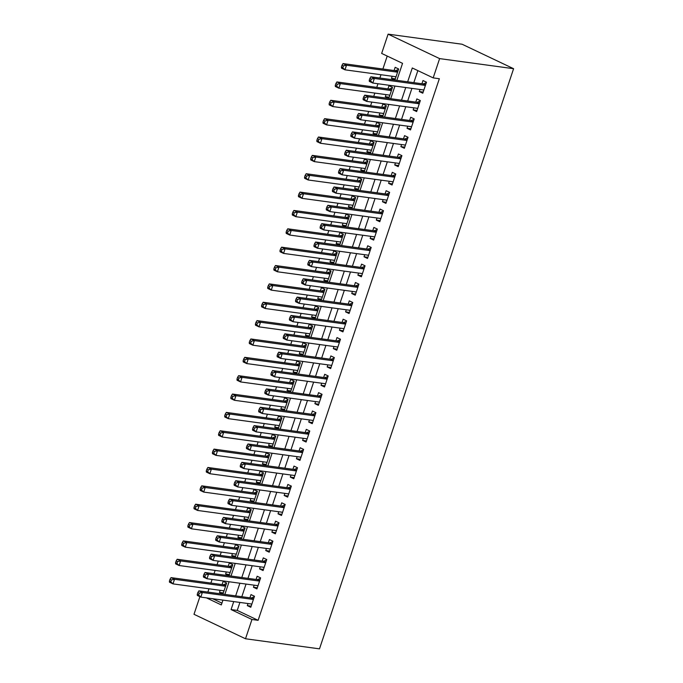 <?xml version="1.0" encoding="UTF-8"?>
<svg xmlns="http://www.w3.org/2000/svg" width="683" height="683" viewBox="0 0 683 683"><rect width="100%" height="100%" fill="white"/><g stroke="black" fill="none" stroke-linecap="round" stroke-linejoin="round"><path stroke-width="1.02" d="M396.857 80.338L402.543 63.348L381.66 53.428L388.106 34.15L462.092 44.233L513.599 68.701L319.49 648.85L245.504 638.767L251.959 619.49L258.123 620.326L439.34 78.733L433.176 77.888L412.293 67.976L407.657 81.815M245.504 638.767L193.998 614.299L199.897 596.66M387.218 56.066L382.89 69.009M380.977 74.729L379.876 78.024M377.964 83.744L376.751 87.373M374.839 93.084L373.729 96.388M371.817 102.1L370.604 105.728M368.692 111.449L367.591 114.744M365.678 120.464L364.466 124.084M362.553 129.804L361.444 133.1M359.531 138.82L358.319 142.448M356.406 148.16L355.305 151.464M353.393 157.175L352.18 160.804M350.268 166.524L349.158 169.819M347.246 175.54L346.033 179.168M344.121 184.88L343.02 188.184M341.107 193.895L339.895 197.524M337.974 203.244L336.873 206.539M334.96 212.259L333.748 215.888M331.836 221.599L330.734 224.903M328.822 230.615L327.601 234.243M325.689 239.964L324.587 243.259M322.675 248.979L321.462 252.599M319.55 258.319L318.449 261.615M316.536 267.335L315.315 270.963M313.403 276.675L312.302 279.979M310.389 285.69L309.177 289.319M307.265 295.039L306.163 298.334M304.251 304.055L303.03 307.683M301.118 313.395L300.016 316.699M298.104 322.41L296.892 326.039M294.979 331.759L293.878 335.054M291.965 340.774L290.745 344.394M288.832 350.114L287.731 353.41M285.818 359.13L284.606 362.758M282.694 368.47L281.592 371.774M279.671 377.486L278.459 381.114M276.547 386.834L275.445 390.13M273.533 395.85L272.321 399.478M270.408 405.19L269.298 408.494M267.386 414.205L266.174 417.834M264.261 423.554L263.16 426.849M261.248 432.57L260.035 436.198M258.123 441.91L257.013 445.214M255.101 450.925L253.888 454.554M251.976 460.274L250.874 463.569M248.962 469.289L247.75 472.909M245.837 478.629L244.727 481.925M242.815 487.645L241.603 491.273M239.69 496.985L238.589 500.289M236.677 506.001L235.464 509.629M233.552 515.349L232.442 518.645M230.53 524.365L229.317 527.993M227.405 533.705L226.304 537.009M224.391 542.72L223.179 546.349M221.266 552.069L220.157 555.364M218.244 561.085L217.032 564.704M215.119 570.425L214.018 573.72M212.106 579.44L210.893 583.069M208.981 588.78L207.871 592.084M420.011 89.473L419.311 91.565L422.794 93.212L426.482 82.199L422.999 80.543L421.923 83.761M413.864 107.837L413.172 109.92L416.647 111.577L420.335 100.555L416.852 98.907L415.785 102.117M407.725 126.193L407.025 128.276L410.509 129.932L414.197 118.919L410.714 117.263L409.638 120.481M401.578 144.557L400.887 146.64L404.362 148.288L408.05 137.274L404.567 135.627L403.491 138.837M395.44 162.913L394.74 164.996L398.223 166.652L401.911 155.639L398.428 153.982L397.352 157.192M389.293 181.268L388.601 183.36L392.076 185.008L395.764 173.994L392.281 172.338L391.205 175.557M383.154 199.632L382.454 201.716L385.938 203.372L389.626 192.35L386.143 190.702L385.067 193.912M377.007 217.988L376.316 220.08L379.791 221.727L383.479 210.714L379.996 209.058L378.92 212.276M370.869 236.352L370.169 238.435L373.652 240.092L377.332 229.07L373.857 227.422L372.781 230.632M364.722 254.708L364.03 256.791L367.505 258.447L371.193 247.434L367.71 245.778L366.634 248.988M358.584 273.063L357.883 275.155L361.367 276.803L365.046 265.789L361.572 264.142L360.496 267.352M352.437 291.428L351.745 293.511L355.22 295.167L358.908 284.154L355.425 282.497L354.349 285.707M346.298 309.783L345.598 311.875L349.081 313.523L352.761 302.509L349.286 300.853L348.21 304.072M340.151 328.147L339.451 330.231L342.934 331.887L346.623 320.865L343.139 319.217L342.063 322.427M334.013 346.503L333.313 348.586L336.796 350.242L340.476 339.229L337.001 337.573L335.925 340.791M327.866 364.867L327.166 366.95L330.649 368.607L334.337 357.585L330.854 355.937L329.778 359.147M321.727 383.223L321.027 385.306L324.51 386.962L328.19 375.949L324.715 374.293L323.64 377.503M315.58 401.578L314.88 403.67L318.363 405.318L322.052 394.304L318.568 392.648L317.493 395.867M309.442 419.943L308.742 422.026L312.225 423.682L315.905 412.669L312.43 411.012L311.354 414.222M303.295 438.298L302.595 440.39L306.078 442.038L309.766 431.024L306.283 429.368L305.207 432.587M297.156 456.662L296.456 458.745L299.939 460.402L303.619 449.38L300.144 447.732L299.069 450.942M291.009 475.018L290.309 477.101L293.792 478.757L297.481 467.744L293.997 466.088L292.922 469.298M284.871 493.374L284.171 495.465L287.654 497.113L291.334 486.1L287.859 484.452L286.783 487.662M278.724 511.738L278.024 513.821L281.507 515.477L285.195 504.464L281.712 502.808L280.636 506.018M272.585 530.093L271.885 532.185L275.36 533.833L279.048 522.819L275.565 521.163L274.498 524.382M266.438 548.458L265.738 550.541L269.222 552.197L272.91 541.175L269.426 539.527L268.351 542.737M260.291 566.813L259.6 568.896L263.075 570.553L266.763 559.539L263.279 557.883L262.212 561.102M254.153 585.177L253.453 587.26L256.936 588.917L260.624 577.895L257.141 576.247L256.065 579.457M223.324 592.921L219.465 592.392L220.165 590.308M219.465 592.392L222.948 594.048L226.636 583.034L223.153 581.378L222.077 584.597M229.471 574.565L225.612 574.036L226.304 571.953M225.612 574.036L229.087 575.692L232.775 564.67L229.292 563.023L228.224 566.233M235.609 556.201L231.75 555.68L232.451 553.589M231.75 555.68L235.234 557.328L238.922 546.315L235.439 544.658L234.363 547.877M241.756 537.845L237.897 537.316L238.598 535.233M237.897 537.316L241.372 538.972L245.06 527.959L241.577 526.303L240.51 529.513M247.895 519.481L244.036 518.96L244.736 516.869M244.036 518.96L247.519 520.608L251.207 509.595L247.724 507.947L246.648 511.157M254.042 501.126L250.183 500.596L250.883 498.513M250.183 500.596L253.658 502.253L257.346 491.239L253.871 489.583L252.795 492.793M260.18 482.77L256.321 482.241L257.021 480.158M256.321 482.241L259.805 483.897L263.493 472.875L260.01 471.227L258.934 474.437M266.327 464.406L262.468 463.885L263.168 461.793M262.468 463.885L265.952 465.533L269.631 454.519L266.157 452.863L265.081 456.082M272.466 446.05L268.607 445.521L269.307 443.438M268.607 445.521L272.09 447.177L275.778 436.155L272.295 434.508L271.219 437.718M278.613 427.686L274.754 427.165L275.454 425.074M274.754 427.165L278.237 428.813L281.917 417.8L278.442 416.143L277.366 419.362M284.751 409.33L280.892 408.801L281.592 406.718M280.892 408.801L284.376 410.457L288.064 399.444L284.58 397.788L283.505 400.998M290.898 390.966L287.039 390.445L287.739 388.362M287.039 390.445L290.523 392.093L294.202 381.08L290.727 379.432L289.652 382.642M297.037 372.611L293.178 372.081L293.878 369.998M293.178 372.081L296.661 373.738L300.349 362.724L296.866 361.068L295.79 364.287M303.184 354.255L299.325 353.726L300.025 351.643M299.325 353.726L302.808 355.382L306.488 344.36L303.013 342.712L301.937 345.922M309.322 335.891L305.463 335.37L306.163 333.278M305.463 335.37L308.947 337.018L312.635 326.004L309.151 324.348L308.076 327.567M315.469 317.535L311.61 317.006L312.31 314.923M311.61 317.006L315.094 318.662L318.773 307.649L315.298 305.993L314.223 309.203M321.608 299.171L317.757 298.65L318.449 296.559M317.757 298.65L321.232 300.298L324.92 289.285L321.437 287.637L320.361 290.847M327.755 280.815L323.896 280.286L324.596 278.203M323.896 280.286L327.379 281.942L331.059 270.929L327.584 269.273L326.508 272.483M333.893 262.46L330.043 261.93L330.734 259.847M330.043 261.93L333.517 263.587L337.206 252.565L333.722 250.917L332.647 254.127M340.04 244.096L336.181 243.575L336.881 241.483M336.181 243.575L339.664 245.223L343.344 234.209L339.869 232.553L338.794 235.772M346.179 225.74L342.328 225.211L343.02 223.128M342.328 225.211L345.803 226.867L349.491 215.845L346.008 214.197L344.932 217.407M352.326 207.376L348.467 206.855L349.167 204.763M348.467 206.855L351.95 208.503L355.638 197.489L352.155 195.833L351.079 199.052M358.464 189.02L354.614 188.491L355.305 186.408M354.614 188.491L358.088 190.147L361.777 179.134L358.293 177.478L357.218 180.688M364.611 170.656L360.752 170.135L361.452 168.052M360.752 170.135L364.235 171.783L367.924 160.77L364.44 159.122L363.365 162.332M370.758 152.3L366.899 151.771L367.591 149.688M366.899 151.771L370.374 153.427L374.062 142.414L370.579 140.758L369.503 143.976M376.896 133.945L373.038 133.416L373.738 131.332M373.038 133.416L376.521 135.072L380.209 124.05L376.726 122.402L375.65 125.612M383.043 115.581L379.185 115.06L379.876 112.968M379.185 115.06L382.659 116.708L386.347 105.694L382.864 104.038L381.797 107.257M389.182 97.225L385.323 96.696L386.023 94.613M385.323 96.696L388.806 98.352L392.494 87.339L389.011 85.682L387.935 88.892M212.592 598.701L221.932 603.14M392.17 76.248L391.47 78.34L394.945 79.988L398.633 68.974L395.15 67.327L394.082 70.537M417.851 70.614L413.821 82.652M411.909 88.372L407.683 101.016M405.77 106.727L401.536 119.371M399.623 125.091L395.397 137.735M393.485 143.447L389.25 156.091M387.338 161.811L383.112 174.447M381.199 180.167L376.965 192.811M375.052 198.522L370.826 211.167M368.905 216.887L364.679 229.531M362.767 235.242L358.532 247.886M356.62 253.606L352.394 266.25M350.481 271.962L346.247 284.606M344.334 290.326L340.108 302.962M338.196 308.682L333.961 321.326M332.049 327.037L327.823 339.682M325.911 345.402L321.676 358.046M319.764 363.757L315.537 376.401M313.625 382.121L309.39 394.757M307.478 400.477L303.252 413.121M301.34 418.833L297.105 431.477M295.193 437.197L290.967 449.841M289.054 455.552L284.82 468.196M282.907 473.917L278.681 486.561M276.769 492.272L272.534 504.916M270.622 510.636L266.396 523.272M264.483 528.992L260.249 541.636M258.336 547.348L254.11 559.992M252.198 565.712L247.963 578.356M246.051 584.067L241.825 596.711M239.912 602.432L237.24 610.406L258.123 620.326M248.006 603.533L247.314 605.616L250.789 607.272L254.477 596.259L250.994 594.603L249.927 597.813M433.176 77.888L439.621 58.61L513.599 68.701M439.621 58.61L388.106 34.15M206.42 597.864L221.326 604.942L222.94 600.118M224.852 594.398L229.087 581.754M230.999 576.042L235.225 563.398M237.138 557.678L241.372 545.034M243.285 539.322L247.511 526.678M249.423 520.958L253.658 508.323M255.57 502.603L259.796 489.959M261.709 484.247L265.943 471.603M267.856 465.883L272.082 453.239M273.994 447.527L278.229 434.883M280.141 429.163L284.367 416.519M286.288 410.807L290.514 398.163M292.426 392.443L296.661 379.808M298.573 374.088L302.8 361.444M304.712 355.732L308.947 343.088M310.859 337.368L315.085 324.724M316.997 319.012L321.232 306.368M323.144 300.648L327.37 288.013M329.283 282.292L333.517 269.648M335.43 263.937L339.656 251.293M341.568 245.573L345.803 232.929M347.715 227.217L351.941 214.573M353.854 208.853L358.088 196.209M360.001 190.497L364.227 177.853M366.139 172.133L370.374 159.498M372.286 153.777L376.512 141.133M378.425 135.422L382.659 122.778M384.572 117.058L388.798 104.414M390.71 98.702L394.945 86.058M233.74 601.586L231.076 609.569L251.959 619.49M405.745 87.526L401.519 100.17M399.598 105.891L395.372 118.535M393.459 124.246L389.225 136.89M387.312 142.61L383.086 155.254M381.174 160.966L376.939 173.61M375.027 179.33L370.801 191.966M368.888 197.686L364.654 210.33M362.741 216.041L358.515 228.685M356.603 234.406L352.368 247.05M350.456 252.761L346.23 265.405M344.317 271.125L340.083 283.761M338.17 289.481L333.944 302.125M332.032 307.837L327.797 320.481M325.885 326.201L321.659 338.845M319.746 344.556L315.512 357.2M313.599 362.921L309.373 375.565M307.461 381.276L303.226 393.92M301.314 399.64L297.088 412.276M295.176 417.996L290.941 430.64M289.029 436.352L284.802 448.996M282.89 454.716L278.655 467.36M276.743 473.071L272.517 485.715M270.605 491.436L266.37 504.071M264.458 509.791L260.232 522.435M258.319 528.155L254.085 540.791M252.172 546.511L247.946 559.155M246.025 564.867L241.799 577.511M239.887 583.231L235.661 595.875M237.24 610.406L231.076 609.569M251.173 606.145L247.314 605.616M395.329 78.861L391.47 78.34M257.312 587.79L253.453 587.26M263.459 569.426L259.6 568.896M269.597 551.07L265.738 550.541M275.744 532.706L271.885 532.185M281.883 514.35L278.024 513.821M288.03 495.986L284.171 495.465M294.168 477.63L290.309 477.101M300.315 459.275L296.456 458.745M306.454 440.911L302.595 440.39M312.601 422.555L308.742 422.026M318.739 404.191L314.88 403.67M324.886 385.835L321.027 385.306M331.024 367.48L327.166 366.95M337.171 349.115L333.313 348.586M343.31 330.76L339.451 330.231M349.457 312.396L345.598 311.875M355.595 294.04L351.745 293.511M361.742 275.676L357.883 275.155M367.881 257.32L364.03 256.791M374.028 238.965L370.169 238.435M380.166 220.6L376.316 220.08M386.313 202.245L382.454 201.716M392.46 183.881L388.601 183.36M398.599 165.525L394.74 164.996M404.746 147.161L400.887 146.64M410.884 128.805L407.025 128.276M417.031 110.45L413.172 109.92M423.17 92.085L419.311 91.565M253.495 599.179L250.909 597.949L198.873 590.855L202.356 592.511L253.402 599.469M199.248 593.168L202.356 592.511L200.819 597.096L197.344 595.448L197.242 594.347L198.633 595.004L199.248 593.168L197.857 592.511L197.242 594.347M251.865 604.062L200.819 597.096L198.633 595.004M250.909 597.949A1.955 1.212 115.4 0 0 251.412 597.881L254.307 596.763M251.72 604.506L251.113 603.96M198.873 590.855L197.857 592.511M223.273 590.735L223.87 591.29M226.466 583.538L223.572 584.657A1.955 1.212 -64.6 0 1 223.068 584.725L171.032 577.63L174.515 579.286L172.978 583.88L224.024 590.838M225.561 586.245L174.515 579.286L171.407 579.952L170.016 579.286L169.401 581.122L170.793 581.788L171.407 579.952M170.793 581.788L172.978 583.88L169.495 582.223L169.401 581.122M170.016 579.286L171.032 577.63M259.642 580.823L257.056 579.594L205.02 572.499L208.503 574.147L259.549 581.113M205.395 574.813L208.503 574.147L206.966 578.74L203.483 577.084L203.389 575.991L204.78 576.648L205.395 574.813L204.004 574.155L203.389 575.991M258.012 585.698L206.966 578.74L204.78 576.648M257.056 579.594A1.955 1.212 115.4 0 0 257.559 579.525L260.454 578.407M257.858 586.151L257.26 585.596M205.02 572.499L204.004 574.155M265.789 562.459L263.194 561.23L211.167 554.135L214.641 555.791L265.687 562.749M211.534 556.457L214.641 555.791L213.105 560.384L209.63 558.728L209.527 557.627L210.919 558.293L211.534 556.457L210.142 555.791L209.527 557.627M264.15 567.342L213.105 560.384L210.919 558.293M263.194 561.23A1.955 1.212 115.4 0 0 263.698 561.161L266.592 560.043M264.005 567.795L263.399 567.24M211.167 554.135L210.142 555.791M271.928 544.103L269.341 542.874L217.305 535.779L220.788 537.436L271.834 544.394M217.681 538.093L220.788 537.436L219.252 542.02L215.768 540.373L215.674 539.271L217.066 539.929L217.681 538.093L216.289 537.436L215.674 539.271M270.297 548.978L219.252 542.02L217.066 539.929M269.341 542.874A1.955 1.212 115.4 0 0 269.845 542.806L272.739 541.687M270.144 549.431L269.546 548.876M217.305 535.779L216.289 537.436M278.075 525.748L275.48 524.51L223.452 517.424L226.927 519.071L277.972 526.03M223.819 519.737L226.927 519.071L225.39 523.665L221.915 522.008L221.813 520.907L223.204 521.573L223.819 519.737L222.427 519.071L221.813 520.907M276.436 530.623L225.39 523.665L223.204 521.573M275.48 524.51A1.955 1.212 115.4 0 0 275.983 524.442L278.877 523.332M276.291 531.075L275.684 530.52M223.452 517.424L222.427 519.071M229.411 572.371L230.017 572.926M232.604 565.183L229.71 566.301A1.955 1.212 -64.6 0 1 229.206 566.369L177.17 559.275L180.654 560.931L179.117 565.515L230.162 572.474M231.699 567.889L180.654 560.931L177.546 561.588L176.154 560.931L175.54 562.766L176.931 563.424L177.546 561.588M176.931 563.424L179.117 565.515L175.642 563.868L175.54 562.766M176.154 560.931L177.17 559.275M235.558 554.015L236.156 554.57M238.751 546.827L235.857 547.937A1.955 1.212 -64.6 0 1 235.353 548.005L183.317 540.919L186.8 542.567L185.264 547.16L236.309 554.118M237.846 549.525L186.8 542.567L183.693 543.233L182.301 542.567L181.687 544.402L183.078 545.068L183.693 543.233M183.078 545.068L185.264 547.16L181.78 545.504L181.687 544.402M182.301 542.567L183.317 540.919M241.697 535.651L242.303 536.206M244.89 528.463L241.995 529.581A1.955 1.212 -64.6 0 1 241.492 529.649L189.464 522.555L192.939 524.211L191.402 528.796L242.448 535.762M243.985 531.169L192.939 524.211L189.831 524.868L188.44 524.211L187.825 526.047L189.217 526.704L189.831 524.868M189.217 526.704L191.402 528.796L187.927 527.148L187.825 526.047M188.44 524.211L189.464 522.555M247.844 517.296L248.441 517.851M251.037 510.107L248.142 511.217A1.955 1.212 -64.6 0 1 247.639 511.294L195.603 504.199L199.086 505.847L197.549 510.44L248.595 517.398M250.132 512.805L199.086 505.847L195.978 506.513L194.587 505.847L193.972 507.682L195.364 508.348L195.978 506.513M195.364 508.348L197.549 510.44L194.066 508.784L193.972 507.682M194.587 505.847L195.603 504.199M284.213 507.384L281.627 506.154L229.59 499.06L233.074 500.716L284.119 507.674M229.966 501.373L233.074 500.716L231.537 505.3L228.054 503.653L227.96 502.551L229.351 503.209L229.966 501.373L228.574 500.716L227.96 502.551M282.583 512.267L231.537 505.3L229.351 503.209M281.627 506.154A1.955 1.212 115.4 0 0 282.13 506.086L285.024 504.968M282.429 512.711L281.831 512.165M229.59 499.06L228.574 500.716M253.982 498.94L254.588 499.486M257.175 491.743L254.281 492.861A1.955 1.212 -64.6 0 1 253.777 492.93L201.75 485.835L205.224 487.491L203.688 492.076L254.733 499.042M256.27 494.449L205.224 487.491L202.117 488.149L200.725 487.491L200.11 489.327L201.502 489.993L202.117 488.149M201.502 489.993L203.688 492.076L200.213 490.428L200.11 489.327M200.725 487.491L201.75 485.835M290.36 489.028L287.765 487.799L235.737 480.704L239.212 482.352L290.258 489.31M236.105 483.018L239.212 482.352L237.675 486.945L234.201 485.289L234.098 484.196L235.49 484.853L236.105 483.018L234.713 482.352L234.098 484.196M288.721 493.903L237.675 486.945L235.49 484.853M287.765 487.799A1.955 1.212 115.4 0 0 288.269 487.722L291.163 486.612M288.576 494.355L287.97 493.8M235.737 480.704L234.713 482.352M260.129 480.576L260.727 481.131M263.322 473.387L260.428 474.506A1.955 1.212 -64.6 0 1 259.924 474.574L207.888 467.479L211.371 469.127L209.835 473.72L260.88 480.678M262.417 476.094L211.371 469.127L208.264 469.793L206.872 469.136L206.257 470.971L207.649 471.629L208.264 469.793M207.649 471.629L209.835 473.72L206.351 472.064L206.257 470.971M206.872 469.136L207.888 467.479M296.499 470.664L293.912 469.434L241.876 462.34L245.359 463.996L296.405 470.954M242.252 464.653L245.359 463.996L243.822 468.581L240.339 466.933L240.245 465.832L241.637 466.498L242.252 464.653L240.86 463.996L240.245 465.832M294.868 475.547L243.822 468.581L241.637 466.498M293.912 469.434A1.955 1.212 115.4 0 0 294.416 469.366L297.31 468.248M294.714 475.991L294.117 475.445M241.876 462.34L240.86 463.996M266.268 462.22L266.874 462.775M269.461 455.023L266.566 456.142A1.955 1.212 -64.6 0 1 266.063 456.21L214.035 449.115L217.51 450.771L215.973 455.365L267.019 462.323M268.556 457.73L217.51 450.771L214.402 451.437L213.011 450.771L212.396 452.607L213.788 453.273L214.402 451.437M213.788 453.273L215.973 455.365L212.498 453.708L212.396 452.607M213.011 450.771L214.035 449.115M302.646 452.308L300.05 451.079L248.023 443.984L251.498 445.632L302.543 452.598M248.39 446.298L251.498 445.632L249.961 450.225L246.486 448.569L246.384 447.476L247.775 448.133L248.39 446.298L246.998 445.64L246.384 447.476M301.007 457.183L249.961 450.225L247.775 448.133M300.05 451.079A1.955 1.212 115.4 0 0 300.554 451.011L303.448 449.892M300.861 457.636L300.255 457.081M248.023 443.984L246.998 445.64M272.415 443.856L273.012 444.411M275.608 436.668L272.713 437.786A1.955 1.212 -64.6 0 1 272.21 437.854L220.174 430.76L223.657 432.416L222.12 437L273.166 443.959M274.703 439.374L223.657 432.416L220.549 433.073L219.158 432.416L218.543 434.251L219.935 434.909L220.549 433.073M219.935 434.909L222.12 437L218.637 435.353L218.543 434.251M219.158 432.416L220.174 430.76M308.784 433.944L306.197 432.715L254.161 425.62L257.645 427.276L308.69 434.234M254.537 427.942L257.645 427.276L256.108 431.869L252.625 430.213L252.531 429.112L253.922 429.778L254.537 427.942L253.145 427.276L252.531 429.112M307.154 438.827L256.108 431.869L253.922 429.778M306.197 432.715A1.955 1.212 115.4 0 0 306.701 432.646L309.595 431.528M307 439.28L306.402 438.725M254.161 425.62L253.145 427.276M278.553 425.5L279.159 426.055M281.746 418.312L278.852 419.422A1.955 1.212 -64.6 0 1 278.348 419.499L226.321 412.404L229.795 414.052L228.259 418.645L279.304 425.603M280.841 421.01L229.795 414.052L226.688 414.718L225.296 414.052L224.681 415.887L226.073 416.553L226.688 414.718M226.073 416.553L228.259 418.645L224.784 416.989L224.681 415.887M225.296 414.052L226.321 412.404M314.931 415.588L312.336 414.359L260.308 407.264L263.783 408.921L314.829 415.879M260.675 409.578L263.783 408.921L262.246 413.505L258.772 411.858L258.669 410.756L260.061 411.414L260.675 409.578L259.284 408.921L258.669 410.756M313.301 420.463L262.246 413.505L260.061 411.414M312.336 414.359A1.955 1.212 115.4 0 0 312.84 414.291L315.734 413.172M313.147 420.916L312.541 420.361M260.308 407.264L259.284 408.921M284.7 407.145L285.298 407.691M287.893 399.948L284.999 401.066A1.955 1.212 -64.6 0 1 284.495 401.134L232.459 394.04L235.942 395.696L234.406 400.281L285.451 407.247M286.988 402.654L235.942 395.696L232.835 396.353L231.443 395.696L230.828 397.532L232.22 398.189L232.835 396.353M232.22 398.189L234.406 400.281L230.922 398.633L230.828 397.532M231.443 395.696L232.459 394.04M321.07 397.233L318.483 396.003L266.447 388.909L269.93 390.556L320.976 397.515M266.822 391.222L269.93 390.556L268.393 395.15L264.91 393.493L264.816 392.392L266.208 393.058L266.822 391.222L265.431 390.556L264.816 392.392M319.439 402.108L268.393 395.15L266.208 393.058M318.483 396.003A1.955 1.212 115.4 0 0 318.987 395.927L321.881 394.817M319.285 402.56L318.688 402.005M266.447 388.909L265.431 390.556M290.838 388.781L291.445 389.336M294.031 381.592L291.137 382.711A1.955 1.212 -64.6 0 1 290.634 382.779L238.606 375.684L242.081 377.332L240.544 381.925L291.598 388.883M293.127 384.298L242.081 377.332L238.973 377.998L237.582 377.34L236.967 379.176L238.358 379.833L238.973 377.998M238.358 379.833L240.544 381.925L237.069 380.269L236.967 379.176M237.582 377.34L238.606 375.684M327.217 378.869L324.621 377.639L272.594 370.545L276.069 372.201L327.114 379.159M272.961 372.858L276.069 372.201L274.54 376.785L271.057 375.138L270.955 374.036L272.346 374.694L272.961 372.858L271.569 372.201L270.955 374.036M325.586 383.752L274.54 376.785L272.346 374.694M324.621 377.639A1.955 1.212 115.4 0 0 325.125 377.571L328.019 376.453M325.432 384.196L324.826 383.65M272.594 370.545L271.569 372.201M296.985 370.425L297.583 370.98M300.179 363.228L297.284 364.346A1.955 1.212 -64.6 0 1 296.781 364.415L244.745 357.32L248.228 358.976L246.691 363.569L297.737 370.528M299.274 365.934L248.228 358.976L245.12 359.642L243.729 358.976L243.114 360.812L244.505 361.478L245.12 359.642M244.505 361.478L246.691 363.569L243.208 361.913L243.114 360.812M243.729 358.976L244.745 357.32M333.355 360.513L330.768 359.284L278.732 352.189L282.216 353.837L333.261 360.803M279.108 354.503L282.216 353.837L280.679 358.43L277.196 356.774L277.102 355.681L278.493 356.338L279.108 354.503L277.716 353.845L277.102 355.681M331.725 365.388L280.679 358.43L278.493 356.338M330.768 359.284A1.955 1.212 115.4 0 0 331.272 359.215L334.166 358.097M331.571 365.84L330.973 365.285M278.732 352.189L277.716 353.845M303.132 352.061L303.73 352.616M306.317 344.872L303.423 345.991A1.955 1.212 -64.6 0 1 302.919 346.059L250.892 338.964L254.366 340.621L252.838 345.205L303.884 352.163M305.412 347.579L254.366 340.621L251.259 341.278L249.867 340.621L249.252 342.456L250.644 343.114L251.259 341.278M250.644 343.114L252.838 345.205L249.355 343.558L249.252 342.456M249.867 340.621L250.892 338.964M339.502 342.149L336.907 340.919L284.879 333.825L288.354 335.481L339.4 342.439M285.246 336.147L288.354 335.481L286.826 340.074L283.343 338.418L283.24 337.317L284.632 337.983L285.246 336.147L283.855 335.481L283.24 337.317M337.872 347.032L286.826 340.074L284.632 337.983M336.907 340.919A1.955 1.212 115.4 0 0 337.411 340.851L340.305 339.733M337.718 347.485L337.12 346.93M284.879 333.825L283.855 335.481M309.271 333.705L309.869 334.26M312.464 326.517L309.57 327.627A1.955 1.212 -64.6 0 1 309.066 327.695L257.03 320.609L260.513 322.256L258.977 326.85L310.022 333.808M311.559 329.215L260.513 322.256L257.406 322.922L256.014 322.256L255.399 324.092L256.791 324.758L257.406 322.922M256.791 324.758L258.977 326.85L255.493 325.193L255.399 324.092M256.014 322.256L257.03 320.609M345.641 323.793L343.054 322.564L291.018 315.469L294.501 317.125L345.547 324.084M291.393 317.783L294.501 317.125L292.964 321.71L289.481 320.062L289.387 318.961L290.779 319.618L291.393 317.783L290.002 317.125L289.387 318.961M344.01 328.668L292.964 321.71L290.779 319.618M343.054 322.564A1.955 1.212 115.4 0 0 343.558 322.496L346.452 321.377M343.856 329.121L343.259 328.566M291.018 315.469L290.002 317.125M315.418 315.341L316.016 315.896M318.602 308.153L315.708 309.271A1.955 1.212 -64.6 0 1 315.204 309.339L263.177 302.245L266.652 303.901L265.124 308.485L316.169 315.444M317.697 310.859L266.652 303.901L263.544 304.558L262.152 303.901L261.538 305.736L262.929 306.394L263.544 304.558M262.929 306.394L265.124 308.485L261.64 306.838L261.538 305.736M262.152 303.901L263.177 302.245M351.788 305.438L349.192 304.2L297.165 297.114L300.64 298.761L351.694 305.719M297.532 299.427L300.64 298.761L299.111 303.354L295.628 301.698L295.526 300.597L296.917 301.263L297.532 299.427L296.14 298.761L295.526 300.597M350.157 310.313L299.111 303.354L296.917 301.263M349.192 304.2A1.955 1.212 115.4 0 0 349.696 304.131L352.59 303.021M350.003 310.765L349.406 310.21M297.165 297.114L296.14 298.761M321.556 296.985L322.154 297.54M324.749 289.797L321.855 290.907A1.955 1.212 -64.6 0 1 321.351 290.984L269.315 283.889L272.799 285.537L271.262 290.13L322.308 297.088M323.844 292.495L272.799 285.537L269.691 286.203L268.299 285.537L267.685 287.372L269.076 288.038L269.691 286.203M269.076 288.038L271.262 290.13L267.779 288.474L267.685 287.372M268.299 285.537L269.315 283.889M357.926 287.073L355.339 285.844L303.303 278.749L306.787 280.406L357.832 287.364M303.679 281.063L306.787 280.406L305.25 284.99L301.766 283.343L301.673 282.241L303.064 282.899L303.679 281.063L302.287 280.406L301.673 282.241M356.295 291.957L305.25 284.99L303.064 282.899M355.339 285.844A1.955 1.212 115.4 0 0 355.843 285.776L358.737 284.657M356.142 292.401L355.544 291.854M303.303 278.749L302.287 280.406M327.703 278.63L328.301 279.176M330.896 271.433L327.994 272.551A1.955 1.212 -64.6 0 1 327.49 272.619L275.462 265.525L278.937 267.181L277.409 271.766L328.455 278.732M329.991 274.139L278.937 267.181L275.83 267.838L274.438 267.181L273.823 269.017L275.223 269.683L275.83 267.838M275.223 269.683L277.409 271.766L273.926 270.118L273.823 269.017M274.438 267.181L275.462 265.525M364.073 268.718L361.478 267.488L309.45 260.394L312.934 262.041L363.979 269M309.817 262.707L312.934 262.041L311.397 266.635L307.913 264.978L307.811 263.877L309.211 264.543L309.817 262.707L308.426 262.041L307.811 263.877M362.442 273.593L311.397 266.635L309.211 264.543M361.478 267.488A1.955 1.212 115.4 0 0 361.99 267.412L364.884 266.302M362.289 274.045L361.691 273.49M309.45 260.394L308.426 262.041M333.842 260.266L334.448 260.821M337.035 253.077L334.141 254.196A1.955 1.212 -64.6 0 1 333.637 254.264L281.601 247.169L285.084 248.817L283.547 253.41L334.593 260.368M336.13 255.784L285.084 248.817L281.977 249.483L280.585 248.825L279.97 250.661L281.362 251.318L281.977 249.483M281.362 251.318L283.547 253.41L280.064 251.754L279.97 250.661M280.585 248.825L281.601 247.169M370.212 250.354L367.625 249.124L315.589 242.03L319.072 243.686L370.118 250.644M315.964 244.343L319.072 243.686L317.535 248.27L314.052 246.623L313.958 245.521L315.35 246.187L315.964 244.343L314.573 243.686L313.958 245.521M368.581 255.237L317.535 248.27L315.35 246.187M367.625 249.124A1.955 1.212 115.4 0 0 368.128 249.056L371.023 247.938M368.436 255.681L367.83 255.135M315.589 242.03L314.573 243.686M339.989 241.91L340.586 242.465M343.182 234.713L340.288 235.831A1.955 1.212 -64.6 0 1 339.775 235.9L287.748 228.805L291.231 230.461L289.694 235.054L340.74 242.013M342.277 237.419L291.231 230.461L288.124 231.127L286.723 230.461L286.109 232.297L287.509 232.963L288.124 231.127M287.509 232.963L289.694 235.054L286.211 233.398L286.109 232.297M286.723 230.461L287.748 228.805M376.359 231.998L373.763 230.769L321.736 223.674L325.219 225.322L376.265 232.288M322.111 225.988L325.219 225.322L323.682 229.915L320.199 228.259L320.105 227.166L321.497 227.823L322.111 225.988L320.711 225.33L320.105 227.166M374.728 236.873L323.682 229.915L321.497 227.823M373.763 230.769A1.955 1.212 115.4 0 0 374.275 230.7L377.17 229.582M374.574 237.325L373.977 236.77M321.736 223.674L320.711 225.33M346.127 223.546L346.733 224.101M349.32 216.357L346.426 217.476A1.955 1.212 -64.6 0 1 345.922 217.544L293.886 210.449L297.37 212.106L295.833 216.69L346.879 223.648M348.415 219.064L297.37 212.106L294.262 212.763L292.87 212.106L292.256 213.941L293.647 214.599L294.262 212.763M293.647 214.599L295.833 216.69L292.35 215.043L292.256 213.941M292.87 212.106L293.886 210.449M382.497 213.634L379.91 212.404L327.874 205.31L331.357 206.966L382.403 213.924M328.25 207.632L331.357 206.966L329.821 211.559L326.337 209.903L326.243 208.802L327.635 209.468L328.25 207.632L326.858 206.966L326.243 208.802M380.866 218.517L329.821 211.559L327.635 209.468M379.91 212.404A1.955 1.212 115.4 0 0 380.414 212.336L383.308 211.218M380.721 218.97L380.115 218.415M327.874 205.31L326.858 206.966M352.274 205.19L352.872 205.745M355.467 198.002L352.573 199.112A1.955 1.212 -64.6 0 1 352.061 199.188L300.033 192.094L303.517 193.741L301.98 198.335L353.026 205.293M354.562 200.7L303.517 193.741L300.409 194.407L299.009 193.741L298.403 195.577L299.794 196.243L300.409 194.407M299.794 196.243L301.98 198.335L298.497 196.678L298.403 195.577M299.009 193.741L300.033 192.094M388.644 195.278L386.049 194.049L334.021 186.954L337.504 188.61L388.55 195.569M334.397 189.268L337.504 188.61L335.968 193.195L332.484 191.547L332.39 190.446L333.782 191.103L334.397 189.268L332.997 188.61L332.39 190.446M387.013 200.153L335.968 193.195L333.782 191.103M386.049 194.049A1.955 1.212 115.4 0 0 386.561 193.981L389.455 192.862M386.86 200.606L386.262 200.051M334.021 186.954L332.997 188.61M358.413 186.835L359.019 187.381M361.606 179.638L358.712 180.756A1.955 1.212 -64.6 0 1 358.208 180.824L306.172 173.73L309.655 175.386L308.118 179.971L359.164 186.937M360.701 182.344L309.655 175.386L306.547 176.043L305.156 175.386L304.541 177.221L305.933 177.879L306.547 176.043M305.933 177.879L308.118 179.971L304.644 178.323L304.541 177.221M305.156 175.386L306.172 173.73M394.783 176.923L392.196 175.693L340.16 168.599L343.643 170.246L394.689 177.204M340.535 170.912L343.643 170.246L342.106 174.839L338.631 173.183L338.529 172.082L339.921 172.748L340.535 170.912L339.144 170.246L338.529 172.082M393.152 181.798L342.106 174.839L339.921 172.748M392.196 175.693A1.955 1.212 115.4 0 0 392.699 175.616L395.594 174.507M393.007 182.25L392.401 181.695M340.16 168.599L339.144 170.246M364.56 168.47L365.157 169.025M367.753 161.282L364.859 162.4A1.955 1.212 -64.6 0 1 364.346 162.469L312.319 155.374L315.802 157.022L314.265 161.615L365.311 168.573M366.848 163.988L315.802 157.022L312.694 157.688L311.303 157.03L310.688 158.866L312.08 159.523L312.694 157.688M312.08 159.523L314.265 161.615L310.782 159.959L310.688 158.866M311.303 157.03L312.319 155.374M400.93 158.558L398.343 157.329L346.307 150.234L349.79 151.891L400.836 158.849M346.682 152.548L349.79 151.891L348.253 156.475L344.77 154.828L344.676 153.726L346.068 154.384L346.682 152.548L345.291 151.891L344.676 153.726M399.299 163.442L348.253 156.475L346.068 154.384M398.343 157.329A1.955 1.212 115.4 0 0 398.846 157.261L401.741 156.142M399.145 163.886L398.548 163.339M346.307 150.234L345.291 151.891M370.698 150.115L371.304 150.661M373.891 142.918L370.997 144.036A1.955 1.212 -64.6 0 1 370.493 144.104L318.457 137.01L321.941 138.666L320.404 143.259L371.45 150.217M372.986 145.624L321.941 138.666L318.833 139.332L317.441 138.666L316.827 140.502L318.218 141.168L318.833 139.332M318.218 141.168L320.404 143.259L316.929 141.603L316.827 140.502M317.441 138.666L318.457 137.01M407.068 140.203L404.481 138.973L352.445 131.879L355.928 133.526L406.974 140.493M352.821 134.192L355.928 133.526L354.392 138.12L350.917 136.463L350.814 135.371L352.206 136.028L352.821 134.192L351.429 133.535L350.814 135.371M405.437 145.078L354.392 138.12L352.206 136.028M404.481 138.973A1.955 1.212 115.4 0 0 404.985 138.905L407.879 137.787M405.292 145.53L404.686 144.975M352.445 131.879L351.429 133.535M376.845 131.751L377.443 132.306M380.038 124.562L377.144 125.681A1.955 1.212 -64.6 0 1 376.64 125.749L324.604 118.654L328.088 120.31L326.551 124.895L377.597 131.853M379.133 127.269L328.088 120.31L324.98 120.968L323.588 120.31L322.974 122.146L324.365 122.803L324.98 120.968M324.365 122.803L326.551 124.895L323.068 123.247L322.974 122.146M323.588 120.31L324.604 118.654M413.215 121.839L410.628 120.609L358.592 113.515L362.075 115.171L413.121 122.129M358.968 115.837L362.075 115.171L360.539 119.764L357.055 118.108L356.961 117.006L358.353 117.672L358.968 115.837L357.576 115.171L356.961 117.006M411.584 126.722L360.539 119.764L358.353 117.672M410.628 120.609A1.955 1.212 115.4 0 0 411.132 120.541L414.026 119.423M411.431 127.175L410.833 126.62M358.592 113.515L357.576 115.171M382.984 113.395L383.59 113.95M386.177 106.207L383.283 107.316A1.955 1.212 -64.6 0 1 382.779 107.385L330.743 100.29L334.226 101.946L332.689 106.539L383.735 113.498M385.272 108.904L334.226 101.946L331.118 102.612L329.727 101.946L329.112 103.782L330.504 104.448L331.118 102.612M330.504 104.448L332.689 106.539L329.215 104.883L329.112 103.782M329.727 101.946L330.743 100.29M419.362 103.483L416.767 102.254L364.731 95.159L368.214 96.815L419.26 103.773M365.106 97.473L368.214 96.815L366.677 101.4L363.202 99.752L363.1 98.651L364.491 99.308L365.106 97.473L363.715 96.815L363.1 98.651M417.723 108.358L366.677 101.4L364.491 99.308M416.767 102.254A1.955 1.212 115.4 0 0 417.27 102.185L420.165 101.067M417.578 108.81L416.971 108.255M364.731 95.159L363.715 96.815M389.131 95.031L389.728 95.586M392.324 87.842L389.43 88.961A1.955 1.212 -64.6 0 1 388.926 89.029L336.89 81.934L340.373 83.591L338.836 88.175L389.882 95.133M391.419 90.549L340.373 83.591L337.265 84.248L335.874 83.591L335.259 85.426L336.651 86.084L337.265 84.248M336.651 86.084L338.836 88.175L335.353 86.528L335.259 85.426M335.874 83.591L336.89 81.934M425.5 85.127L422.914 83.889L370.878 76.803L374.361 78.451L425.407 85.409M371.253 79.117L374.361 78.451L372.824 83.044L369.341 81.388L369.247 80.287L370.638 80.953L371.253 79.117L369.862 78.451L369.247 80.287M423.87 90.002L372.824 83.044L370.638 80.953M422.914 83.889A1.955 1.212 115.4 0 0 423.417 83.821L426.312 82.711M423.716 90.455L423.119 89.9M370.878 76.803L369.862 78.451M395.269 76.675L395.875 77.23M398.462 69.487L395.568 70.597A1.955 1.212 -64.6 0 1 395.064 70.673L343.037 63.579L346.512 65.227L344.975 69.82L396.02 76.778M397.557 72.185L346.512 65.227L343.404 65.892L342.012 65.227L341.398 67.062L342.789 67.728L343.404 65.892M342.789 67.728L344.975 69.82L341.5 68.163L341.398 67.062M342.012 65.227L343.037 63.579M253.589 598.914L251.412 597.881M223.572 584.657L225.74 585.69M223.068 584.725L225.655 585.954M259.728 580.559L257.559 579.525M265.875 562.194L263.698 561.161M272.022 543.839L269.845 542.806M278.16 525.475L275.983 524.442M229.71 566.301L231.887 567.334M229.206 566.369L231.802 567.599M235.857 547.937L238.026 548.97M235.353 548.005L237.94 549.243M241.995 529.581L244.173 530.614M241.492 529.649L244.087 530.879M248.142 511.217L250.32 512.25M247.639 511.294L250.226 512.523M284.307 507.119L282.13 506.086M254.281 492.861L256.458 493.894M253.777 492.93L256.373 494.159M290.446 488.755L288.269 487.722M260.428 474.506L262.605 475.539M259.924 474.574L262.511 475.803M296.593 470.399L294.416 469.366M266.566 456.142L268.743 457.175M266.063 456.21L268.658 457.439M302.731 452.044L300.554 451.011M272.713 437.786L274.89 438.819M272.21 437.854L274.797 439.084M308.878 433.679L306.701 432.646M278.852 419.422L281.029 420.455M278.348 419.499L280.944 420.728M315.017 415.324L312.84 414.291M284.999 401.066L287.176 402.099M284.495 401.134L287.082 402.364M321.164 396.96L318.987 395.927M291.137 382.711L293.314 383.744M290.634 382.779L293.229 384.008M327.302 378.604L325.125 377.571M297.284 364.346L299.461 365.379M296.781 364.415L299.367 365.644M333.449 360.248L331.272 359.215M303.423 345.991L305.6 347.024M302.919 346.059L305.514 347.288M339.588 341.884L337.411 340.851M309.57 327.627L311.747 328.66M309.066 327.695L311.653 328.933M345.735 323.529L343.558 322.496M315.708 309.271L317.885 310.304M315.204 309.339L317.8 310.569M351.873 305.164L349.696 304.131M321.855 290.907L324.032 291.94M321.351 290.984L323.938 292.213M358.02 286.809L355.843 285.776M327.994 272.551L330.171 273.584M327.49 272.619L330.085 273.849M364.159 268.445L361.99 267.412M334.141 254.196L336.318 255.229M333.637 254.264L336.224 255.493M370.306 250.089L368.128 249.056M340.288 235.831L342.456 236.864M339.775 235.9L342.371 237.129M376.444 231.733L374.275 230.7M346.426 217.476L348.603 218.509M345.922 217.544L348.509 218.773M382.591 213.369L380.414 212.336M352.573 199.112L354.742 200.145M352.061 199.188L354.656 200.418M388.729 195.014L386.561 193.981M358.712 180.756L360.889 181.789M358.208 180.824L360.795 182.054M394.876 176.649L392.699 175.616M364.859 162.4L367.027 163.433M364.346 162.469L366.942 163.698M401.015 158.294L398.846 157.261M370.997 144.036L373.174 145.069M370.493 144.104L373.08 145.334M407.162 139.938L404.985 138.905M377.144 125.681L379.313 126.714M376.64 125.749L379.227 126.978M413.3 121.574L411.132 120.541M383.283 107.316L385.46 108.349M382.779 107.385L385.366 108.623M419.447 103.218L417.27 102.185M389.43 88.961L391.598 89.994M388.926 89.029L391.513 90.258M425.594 84.854L423.417 83.821M395.568 70.597L397.745 71.63M395.064 70.673L397.66 71.903"/></g></svg>
